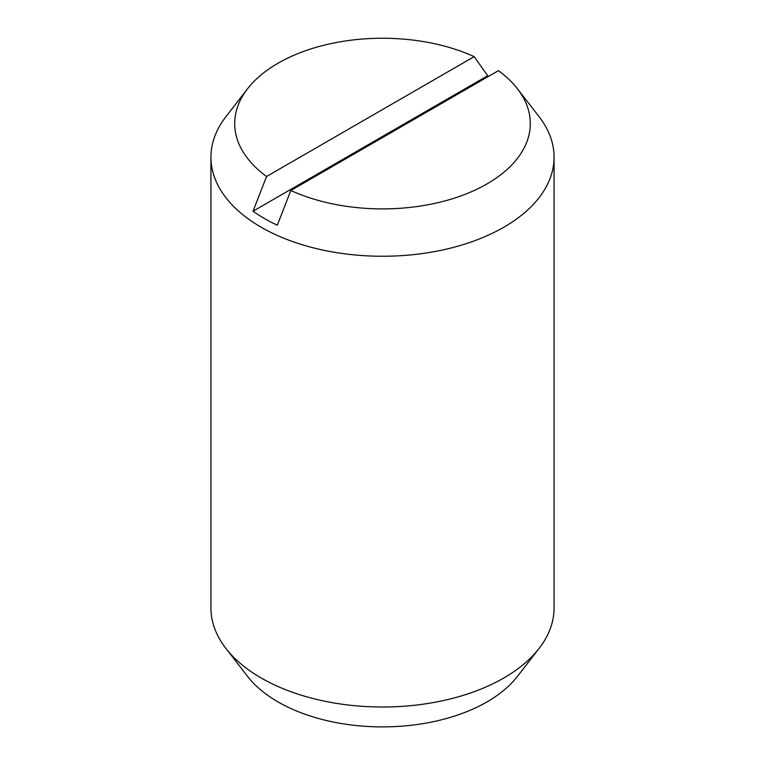 <?xml version="1.0" encoding="UTF-8"?>
<svg xmlns="http://www.w3.org/2000/svg" width="765" height="765" viewBox="0 0 765 765"><rect width="100%" height="100%" fill="white"/><g stroke="black" fill="none" stroke-linecap="round" stroke-linejoin="round"><path stroke-width="1.15" d="M290.834 190.504L277.303 225.216A166.818 96.314 180 0 1 264.547 218.57A166.818 96.314 180 0 1 253.043 211.207L266.564 176.495L474.166 56.639A147.798 85.326 0 0 0 247.583 88.74L225.876 116.758A171.57 99.058 0 0 0 210.93 157.188L210.93 607.955A171.57 99.058 0 0 0 225.876 648.385A171.57 99.058 0 0 0 261.181 677.991A171.57 99.058 0 0 0 539.124 648.385A171.57 99.058 0 0 0 554.07 607.955L554.07 157.188A171.57 99.058 0 0 0 539.124 116.758L517.417 88.74A147.798 85.326 0 0 0 498.436 70.648L290.834 190.504A147.798 85.326 0 0 0 473.248 190.925A147.798 85.326 0 0 0 517.417 88.74M210.93 157.188A171.57 99.058 0 0 0 261.181 227.234A171.57 99.058 0 0 0 448.156 248.711A171.57 99.058 0 0 0 554.07 157.188M225.876 648.385L247.583 676.403A147.798 85.326 0 0 0 277.991 701.907A147.798 85.326 0 0 0 517.417 676.403L539.124 648.385M253.043 211.207L487.697 75.725A166.818 96.314 180 0 1 488.768 76.232M474.166 56.639L487.697 75.725M247.583 88.74A147.798 85.326 0 0 0 266.564 176.495"/></g></svg>

